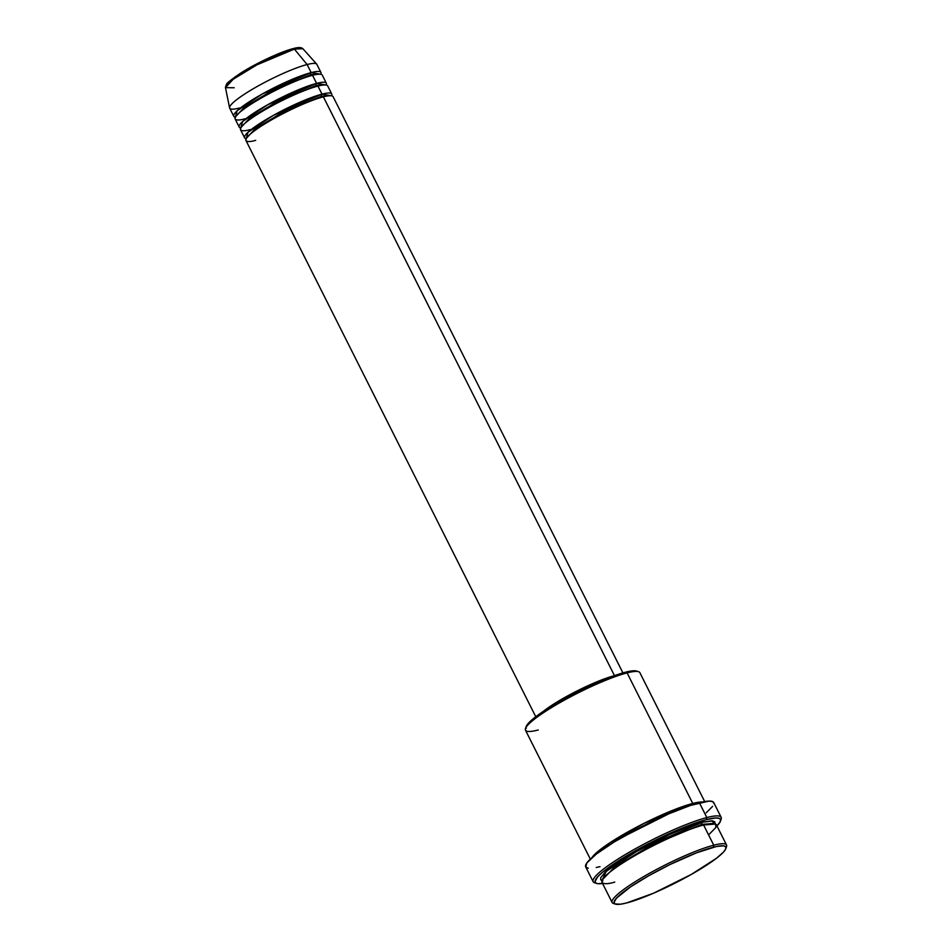 <?xml version="1.0" encoding="UTF-8"?>
<svg xmlns="http://www.w3.org/2000/svg" width="952" height="952" viewBox="0 0 952 952"><rect width="100%" height="100%" fill="white"/><g stroke="black" fill="none" stroke-linecap="round" stroke-linejoin="round"><path stroke-width="1.43" d="M234.216 87.763L225.481 87.655L233.216 79.23L256.921 64.855L294.382 49.099A1.523 1.238 -104.5 0 0 292.859 48.754L258.23 63.153L235.346 76.719L226.302 85.478M327.167 104.375L323.371 96.842A48.778 7.378 153.3 0 0 273.295 118.869A48.778 7.378 153.3 0 0 245.949 140.503L535.762 716.725M323.049 96.973A1.523 1.238 75.5 0 1 321.633 96.176L330.856 95.712L321.633 96.176A1.523 1.238 75.5 0 1 322.014 94.141L331.51 95.783A48.778 7.378 -26.7 0 0 331.748 93.974L327.69 85.894A48.778 7.378 153.3 0 0 317.956 86.073A48.778 7.378 153.3 0 0 267.881 108.1A48.778 7.378 153.3 0 0 240.535 129.734L244.593 137.802A48.778 7.378 -26.7 0 1 271.939 116.18A48.778 7.378 -26.7 0 1 322.014 94.141L317.956 86.073L322.014 94.141A48.778 7.378 -26.7 0 1 331.748 93.974M321.752 93.605L317.956 86.073C311.221 87.275 281.887 98.758 256.457 114.942C231.788 130.948 240.82 132.518 250.269 129.555M317.635 86.204A1.523 1.238 75.5 0 1 316.219 85.406L325.429 84.942L316.219 85.406A1.523 1.238 75.5 0 1 316.599 83.371L326.096 85.014A48.778 7.378 -26.7 0 0 326.334 83.205L322.276 75.125A48.778 7.378 153.3 0 0 312.542 75.303A48.778 7.378 153.3 0 0 262.466 97.33A48.778 7.378 153.3 0 0 235.12 118.964L239.178 127.032A48.778 7.378 -26.7 0 1 266.524 105.41A48.778 7.378 -26.7 0 1 316.599 83.371L312.542 75.303L316.599 83.371A48.778 7.378 -26.7 0 1 326.334 83.205M316.326 82.836L312.542 75.303C305.806 76.517 276.473 87.989 251.042 104.184C226.374 120.178 235.406 121.749 244.854 118.786M312.22 75.434A1.523 1.238 75.5 0 1 310.804 74.637L320.015 74.173L310.804 74.637A1.523 1.238 75.5 0 1 311.185 72.602L320.681 74.244A48.778 7.378 -26.7 0 0 320.919 72.435L316.849 64.355A48.778 7.378 153.3 0 0 307.115 64.534L294.382 49.099A43.364 6.557 153.3 0 0 250.614 68.27A43.364 6.557 153.3 0 0 225.481 87.655C227.028 82.836 224.458 84.609 240.13 73.483C255.517 63.51 280.697 51.694 293.156 48.623A1.523 1.238 75.5 0 1 294.382 49.099L307.115 64.534A48.778 7.378 153.3 0 0 257.052 86.561A48.778 7.378 153.3 0 0 229.706 108.195L233.764 116.275A48.778 7.378 -26.7 0 1 261.11 94.641A48.778 7.378 -26.7 0 1 311.185 72.602L307.115 64.534L311.185 72.602A48.778 7.378 -26.7 0 1 320.919 72.435M708.574 834.904L715.868 827.502L715.618 824.039L703.599 825.003L713.75 845.197A64.022 9.687 153.3 0 0 644.004 876.411A64.022 9.687 153.3 0 0 613.481 903.484L615.48 904.126A62.499 9.449 -26.7 0 1 645.289 877.696A62.499 9.449 -26.7 0 1 713.369 847.221L713.75 845.197L703.599 825.003A64.022 9.687 153.3 0 0 637.876 853.92A64.022 9.687 153.3 0 0 601.985 882.314L612.136 902.508A64.022 9.687 -26.7 0 1 648.026 874.114A64.022 9.687 -26.7 0 1 713.75 845.197A64.022 9.687 -26.7 0 1 726.519 844.971A64.022 9.687 -26.7 0 1 725.995 847.72M725.829 848.625L726.519 846.637A64.022 9.687 153.3 0 0 713.75 845.197L713.369 847.221A62.499 9.449 -26.7 0 1 725.829 848.625A62.499 9.449 -26.7 0 1 686.749 876.971A62.499 9.449 -26.7 0 1 626.642 902.948L653.631 893.178L691.319 874.424L716.499 858.252L723.556 852.004L725.721 848.922L725.745 846.84L723.627 845.84L716.63 846.459L696.507 852.837L670.125 864.476L648.693 875.745L630.498 886.907L616.456 898.164L614.016 902.425L615.063 903.96L620.573 904.198L626.642 902.948A62.499 9.449 -26.7 0 1 615.48 904.126M538.261 729.982A64.022 9.687 -26.7 0 1 525.492 728.542A64.022 9.687 -26.7 0 1 565.524 699.506A64.022 9.687 -26.7 0 1 627.094 672.897L625.357 672.231A62.499 9.449 153.3 0 0 565.25 698.209A62.499 9.449 153.3 0 0 526.17 726.554A62.499 9.449 153.3 0 0 526.004 727.459L530.312 721.283L538.784 714.488L555.706 703.623L576.626 692.211L598.368 682.001L617.61 674.552L628.617 671.469L636.936 671.208M721.152 817.316L713.702 802.512A71.638 10.841 153.3 0 0 699.399 802.762L706.848 817.566A71.638 10.841 153.3 0 0 628.808 852.504A71.638 10.841 153.3 0 0 594.643 882.802L596.642 883.444A70.115 10.603 -26.7 0 1 630.081 853.789A70.115 10.603 -26.7 0 1 706.467 819.601L706.848 817.566L699.399 802.762A71.638 10.841 153.3 0 0 625.857 835.118A71.638 10.841 153.3 0 0 585.694 866.891L593.144 881.695A71.638 10.841 -26.7 0 1 633.306 849.922A71.638 10.841 -26.7 0 1 706.848 817.566A71.638 10.841 -26.7 0 1 721.152 817.316A71.638 10.841 -26.7 0 1 720.64 820.255M720.45 821.171L721.14 819.184A71.638 10.841 153.3 0 0 706.848 817.566L706.467 819.601A70.115 10.603 -26.7 0 1 720.45 821.171A70.115 10.603 -26.7 0 1 716.963 825.955L720.331 821.505L720.355 819.16L719.462 818.446L715.916 817.958L706.467 819.601L681.989 828.121L651.799 842.008L623.036 857.99L602.485 872.294L597.749 876.744L595 881.528L596.178 883.254L597.666 883.658L602.568 883.48A70.115 10.603 -26.7 0 1 596.642 883.444M602.902 880.802L600.724 879.791L600.748 877.661L604.877 872.567L617.348 862.964L630.89 854.468L669.137 834.726L689.795 826.265L702.243 822.314A1.523 1.238 -104.5 0 0 702.981 825.17A1.523 1.238 75.5 0 1 701.862 824.337L713.857 823.563L701.862 824.337A1.523 1.238 75.5 0 1 702.243 822.314L711.644 820.814L715 823.789M704.706 801.596L639.863 672.671A64.022 9.687 153.3 0 0 627.094 672.897L692.758 803.464L644.04 823.337L609.649 842.937L591.87 857.704A64.022 9.687 -26.7 0 1 633.913 828.597A64.022 9.687 -26.7 0 1 692.758 803.464A1.523 1.238 -104.5 0 0 692.199 804.868A1.523 1.238 75.5 0 1 692.758 803.464L702.635 802A64.022 9.687 -26.7 0 0 692.758 803.464L627.094 672.897A64.022 9.687 153.3 0 0 561.371 701.814A64.022 9.687 153.3 0 0 525.48 730.208L590.323 859.12M322.764 96.997A1.523 1.238 -104.5 0 1 321.633 96.176L281.03 113.217L255.184 128.853L246.532 138.123L255.184 128.853L281.03 113.217L321.633 96.176A1.523 1.238 -104.5 0 1 322.014 94.141L273.236 115.442L247.996 132.28L246.187 138.694A48.778 7.378 -26.7 0 1 244.593 137.802M614.468 675.634L323.371 96.842L614.468 675.634M614.48 675.658L597.451 681.584L576.448 691.247L556.444 702.374L543.259 711.406A48.778 7.378 -26.7 0 1 614.171 675.73M609.506 677.455A47.255 7.152 153.3 0 0 547.424 708.681L560.764 700.065L576.579 691.438L593.025 683.726L609.506 677.455M595.797 883.039A71.638 10.841 -26.7 0 1 593.144 881.695M614.659 903.722A64.022 9.687 -26.7 0 1 612.136 902.508M239.44 108.028A48.778 7.378 -26.7 0 1 229.599 107.909A48.778 7.378 -26.7 0 1 257.885 86.096A48.778 7.378 -26.7 0 1 307.115 64.534A48.778 7.378 -26.7 0 1 316.683 64.105L302.891 48.719A43.364 6.557 153.3 0 0 294.382 49.099L302.891 48.719C301.284 47.231 298.035 47.195 293.156 48.623A1.523 1.238 75.5 0 0 292.859 48.754M311.923 75.458A1.523 1.238 -104.5 0 1 310.804 74.637L270.19 91.678L244.355 107.314L235.691 116.584L244.355 107.314L270.19 91.678L310.804 74.637A1.523 1.238 -104.5 0 1 311.185 72.602L262.407 93.915L237.167 110.741L235.358 117.156A48.778 7.378 -26.7 0 1 233.764 116.275M317.349 86.227A1.523 1.238 -104.5 0 1 316.219 85.406L275.604 102.447L249.769 118.084L241.106 127.354L249.769 118.084L275.604 102.447L316.219 85.406A1.523 1.238 -104.5 0 1 316.599 83.371L267.821 104.672L242.581 121.511L240.773 127.925A48.778 7.378 -26.7 0 1 239.178 127.032M290.396 49.444L263.882 60.321L246.175 69.793L234.835 77.088M230.741 80.242L227.909 82.895M300.63 48.076L299.737 47.838M296.941 47.921L295.049 48.243M726.519 844.971L716.368 824.777A64.022 9.687 153.3 0 0 703.599 825.003C694.758 826.598 656.249 841.651 622.882 862.905C590.502 883.908 602.354 885.979 614.754 882.087M601.997 880.612L606.281 871.294L640.065 849.255L702.243 822.314L712.75 820.898L714.916 821.921L714.892 824.051M599.986 866.641L596.25 867.51M588.229 868.224L585.801 867.082L586.765 863.059L596.404 854.003L614.147 841.996L643.54 825.67L668.459 813.96L690.521 805.416L709.05 801.096L712.679 801.596L713.881 803.369M712.62 806.344L706.241 812.794M526.266 728.339L526.004 727.423M622.917 672.897L333.105 96.664A48.778 7.378 153.3 0 0 323.371 96.842C316.647 98.044 287.302 109.528 261.871 125.712C237.203 141.717 246.235 143.288 255.683 140.325M621.501 837.617L668.851 813.793L621.501 837.617M701.862 824.337L648.955 846.471L614.766 866.974L602.509 879.565L614.766 866.974L648.955 846.471L701.862 824.337M627.094 672.897A64.022 9.687 -26.7 0 1 638.53 671.684L636.519 671.053A62.499 9.449 153.3 0 0 625.357 672.231L627.094 672.897M525.492 728.542L526.17 726.554M229.599 107.909L225.481 87.655"/></g></svg>
